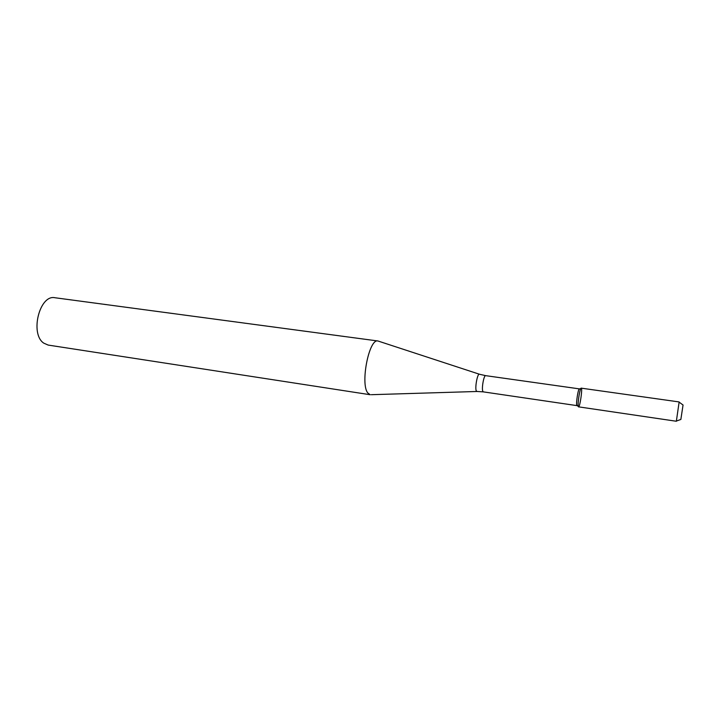 <?xml version="1.0" encoding="UTF-8"?>
<svg xmlns="http://www.w3.org/2000/svg" width="719" height="719" viewBox="0 0 719 719"><rect width="100%" height="100%" fill="white"/><g stroke="black" fill="none" stroke-linecap="round" stroke-linejoin="round"><path stroke-width="1.08" d="M578.238 406.244L578.283 406.442C579.514 410.864 583.307 384.575 580.871 388.467C579.55 390.282 577.582 403.584 578.238 406.244L578.543 406.846L676.354 421.253L679.14 401.939L581.231 388.152C580.08 387.46 577.483 403.152 578.238 406.244M579.523 388.979L579.056 389.159C577.869 390.794 576.099 402.694 576.701 405.094L577.132 405.57M367.76 392.925L370.231 394.731L48.164 345.075L43.751 343.134C29.659 333.895 39.617 294.197 54.986 297.747L377.969 340.995C369.162 338.083 360.102 383.703 367.76 392.925M479.303 374.186L377.969 340.995M680.902 419.132L683.05 405.022L680.902 419.132M579.388 388.88L485.667 375.651C483.896 374.95 481.433 388.512 482.826 391.316L483.33 391.873L576.971 405.633M485.667 375.651L479.537 374.257C477.65 372.487 474.684 387.73 476.302 390.902L477.056 391.478L483.33 391.873M576.737 405.264L578.283 406.442M579.056 389.159L580.871 388.467M476.814 391.487L371.265 394.695M682.978 404.959L679.176 402.182M680.893 419.438L676.462 421.028"/></g></svg>
